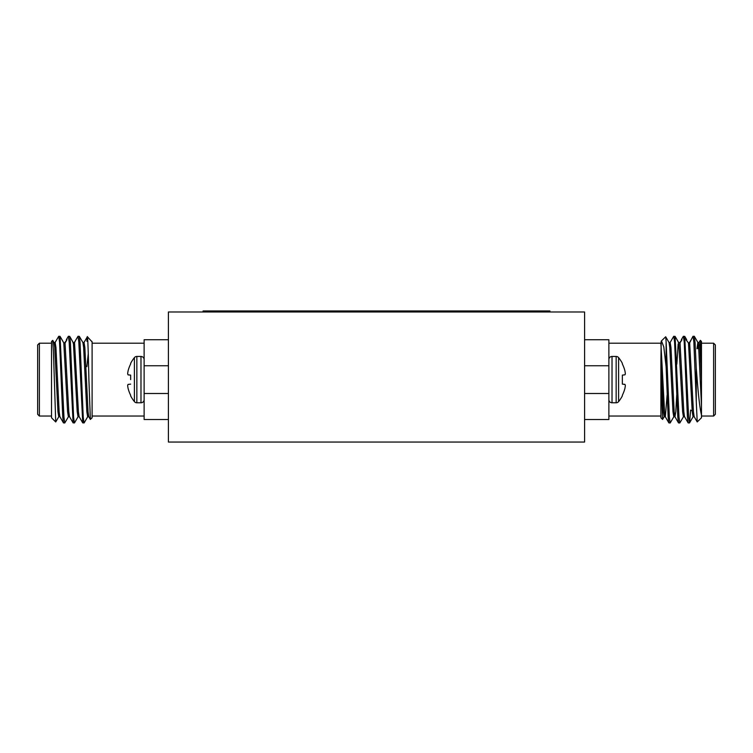 <?xml version="1.0" encoding="UTF-8"?>
<svg xmlns="http://www.w3.org/2000/svg" width="753" height="753" viewBox="0 0 753 753"><rect width="100%" height="100%" fill="white"/><g stroke="black" fill="none" stroke-linecap="round" stroke-linejoin="round"><path stroke-width="1.13" d="M203.084 311.987L203.084 310.951L549.916 310.951L549.916 311.987M168.408 311.987L584.592 311.987L584.592 442.049L168.408 442.049L168.408 311.987M130.646 363.351L130.646 363.991L130.646 363.351A35.08 35.08 0 0 1 134.401 357.628A3.144 3.144 0 0 1 136.848 356.451L140.98 356.451A3.144 3.144 0 0 1 144.124 359.595M130.646 379.625L130.646 375.116L128.104 374.89L130.646 375.116L130.646 379.625M136.848 356.451L136.848 402.789A3.144 3.144 0 0 1 134.401 401.613L134.401 357.628M128.104 370.787A35.033 34.902 -90 0 1 130.646 363.991A35.033 34.902 -90 0 0 128.104 370.787L128.029 371.154A34.76 31.993 -167.1 0 0 127.69 373.347A34.76 31.993 -167.1 0 1 128.029 371.154M127.69 373.347L127.69 373.874A34.76 13.253 -174.6 0 0 128.029 374.815A34.76 13.253 -174.6 0 1 127.69 373.874L127.69 373.347M128.029 374.815L130.646 375.116M130.646 384.124L128.029 384.425A34.76 13.253 -5.4 0 0 127.69 385.367L127.69 385.894L127.69 385.367M134.401 401.613A35.08 35.08 0 0 1 130.646 395.89L130.646 395.25A35.033 34.902 -90 0 1 128.104 388.463L128.029 388.087A34.76 31.993 -12.9 0 1 127.69 385.894M144.124 399.645A3.144 3.144 0 0 1 140.98 402.789L140.98 356.451M64.513 342.991L66.989 339.735L65.04 343.039L63.798 342.916L60.052 336.356L63.967 417.162L64.767 422.979L68.504 416.616M37.65 414.301L37.65 344.94L39.382 343.208L39.382 416.042L37.65 414.301M92.101 341.806L92.101 417.774L90.36 419.421L88.901 379.625C88.223 348.903 87.555 326.313 86.896 341.307M55.722 421.962L51.524 417.774L51.524 341.467L52.738 340.356L53.463 352.489L55.722 421.962L58.866 416.616M74.255 342.681C75.309 340.827 75.404 340.808 74.528 342.634C75.404 340.808 75.309 340.827 74.255 342.681L72.985 342.869L74.255 342.681L78.02 336.271L78.82 342.078L82.736 422.885L84.138 422.885L87.772 416.616M78.02 336.271L79.319 336.356L80.025 342.078L83.235 417.162L84.035 422.979M55.016 342.624L58.753 336.271L59.553 342.078L62.763 417.162L63.459 422.885L64.767 422.979M66.32 339.735L68.382 336.271L69.182 342.078L73.097 422.885L74.509 422.885L78.133 416.616M68.382 336.271L69.69 336.356L70.387 342.078L73.606 417.162L74.406 422.979M58.753 336.271L60.052 336.356M82.736 422.885L79.103 416.616L78.416 411.75L74.528 342.634L73.399 342.813L77.211 411.75L78.02 416.72L79.225 416.72M79.319 336.356L82.952 342.624L83.639 347.5L86.849 411.75L87.649 416.72L88.854 416.72M82.83 342.53L84.035 342.53L84.844 347.5L88.054 411.75L88.732 416.616L90.36 419.421M63.798 342.916L67.582 411.75L68.382 416.72L69.587 416.72M65.04 343.039L68.787 411.75L69.464 416.616L73.097 422.885M86.896 366.655L88.252 353.797M83.922 342.624L87.376 336.742L92.101 341.909M53.934 342.53L55.138 342.53L55.938 347.5L59.148 411.75L59.835 416.616L63.459 422.885M52.738 340.356L54.056 342.624L54.734 347.5L57.943 411.75L58.753 416.72L59.948 416.72M66.433 339.735L66.989 339.735M71.563 339.735L73.399 342.813M168.408 365.751L144.124 365.751L144.124 339.735L168.408 339.735M168.408 419.506L144.124 419.506L144.124 365.751M144.124 393.499L168.408 393.499M689.202 342.916L691.198 339.735L689.644 342.86L688.487 342.991L686.011 339.735L686.567 339.735M713.618 343.208L715.35 344.94L715.35 414.301L713.618 416.042L713.618 343.208L701.476 343.208M662.574 419.44L660.899 417.774L660.899 373.61L662.574 419.44L664.268 416.616M696.271 368.452L697.184 379.625C698.568 397.217 699.998 409.03 701.476 415.054L701.476 417.774L697.212 421.944L696.271 401.669L696.271 368.452L695.057 342.078L694.247 336.271L692.948 336.356L691.198 339.735M700.337 340.328L701.476 341.467L701.476 364.668L700.337 340.328L698.944 342.624M673.897 416.616L670.17 422.979L669.361 417.162L666.104 341.307L666.104 366.655L663.807 346.964L661.473 340.893L660.899 343.208L608.876 343.208M670.17 422.979L668.862 422.885L668.156 417.162L666.104 366.655M696.271 401.669L693.852 342.078L693.052 336.271M690.633 410.056L689.541 422.885L688.628 417.162L684.722 336.356L683.31 336.356L681.352 339.735M689.437 422.979L688.129 422.885L687.423 417.162L684.213 342.078L683.413 336.271M683.536 416.616L679.799 422.979L678.999 417.162L675.083 336.356L673.681 336.356L670.048 342.624M679.799 422.979L678.491 422.885L677.794 417.162L674.584 342.078L673.775 336.271M667.102 395.118L665.351 416.72L664.146 416.72L663.346 411.75L660.899 360.367L661.2 341.269M676.74 395.118L675.789 411.75L674.98 416.72L673.775 416.72L672.975 411.75L669.765 347.5L669.078 342.624L665.69 336.77L666.104 341.307M678.491 422.885L674.867 416.616L674.18 411.75L670.97 347.5L670.17 342.53L668.965 342.53M668.862 422.885L665.228 416.616L664.551 411.75L660.899 343.5M684.618 416.72L683.413 416.72L682.613 411.75L678.745 342.681C677.691 340.827 677.596 340.808 678.472 342.634L679.601 342.813L681.954 339.735L680.015 342.869L678.745 342.681L675.083 336.356M678.472 342.634L679.601 342.813M678.161 343.895L676.843 364.123M688.129 422.885L684.496 416.616L683.818 411.75L680.015 342.869M701.476 415.054L701.476 364.668M660.899 373.61L660.899 360.367M661.52 340.845L665.69 336.77M701.476 405.613L698.671 347.5L697.862 342.53L696.967 348.752M694.247 416.72L693.052 416.72L692.242 411.75L688.487 342.991M701.476 379.625L699.876 347.5L699.066 342.53L697.862 342.53M698.464 345.232L698.172 348.752M697.212 421.944L694.134 416.616L693.447 411.75L689.644 342.86M681.437 339.735L681.954 339.735M584.592 393.499L608.876 393.499L608.876 419.506L584.592 419.506M584.592 339.735L608.876 339.735L608.876 393.499M608.876 365.751L584.592 365.751M616.152 402.789L616.152 356.451A3.144 3.144 0 0 1 618.599 357.628L618.599 401.613A3.144 3.144 0 0 1 616.152 402.789L612.02 402.789A3.144 3.144 0 0 1 608.876 399.645A3.144 3.144 0 0 0 612.02 402.789L612.02 356.451A3.144 3.144 0 0 0 608.876 359.595M624.896 370.787A35.033 34.902 -90 0 0 622.355 363.991L622.355 363.351L622.355 363.991A35.033 34.902 -90 0 1 624.896 370.787L624.971 371.154A34.76 31.993 -12.9 0 1 625.31 373.347L625.31 373.874L625.31 373.347A34.76 31.993 -12.9 0 0 624.971 371.154M624.896 384.35L622.355 384.124L624.896 384.35L622.355 384.124L622.355 375.116L622.355 384.124L624.971 384.425A34.76 13.253 -174.6 0 1 625.31 385.367L625.31 385.894L625.31 385.367M618.599 357.628A35.08 35.08 0 0 1 622.355 363.351M618.599 401.613A35.08 35.08 0 0 0 622.355 395.89L622.355 395.25A35.033 34.902 -90 0 0 624.896 388.463L624.971 388.087A34.76 31.993 -167.1 0 0 625.31 385.894M622.355 375.116L624.971 374.815A34.76 13.253 -5.4 0 0 625.31 373.874M210.021 310.951L210.021 311.987M542.979 311.987L542.979 310.951M136.848 402.789L140.98 402.789M92.101 416.042L144.124 416.042M51.524 416.042L39.382 416.042M51.524 343.208L39.382 343.208M92.101 343.208L144.124 343.208M71.648 339.735L69.69 336.356M92.101 341.787L91.8 341.269M660.899 416.042L608.876 416.042M701.476 416.042L713.618 416.042M691.075 410.489L692.158 410.489M686.68 339.735L684.722 336.356M697.984 342.624L694.351 336.356M693.165 416.616L689.541 422.885M616.152 356.451L612.02 356.451"/></g></svg>
